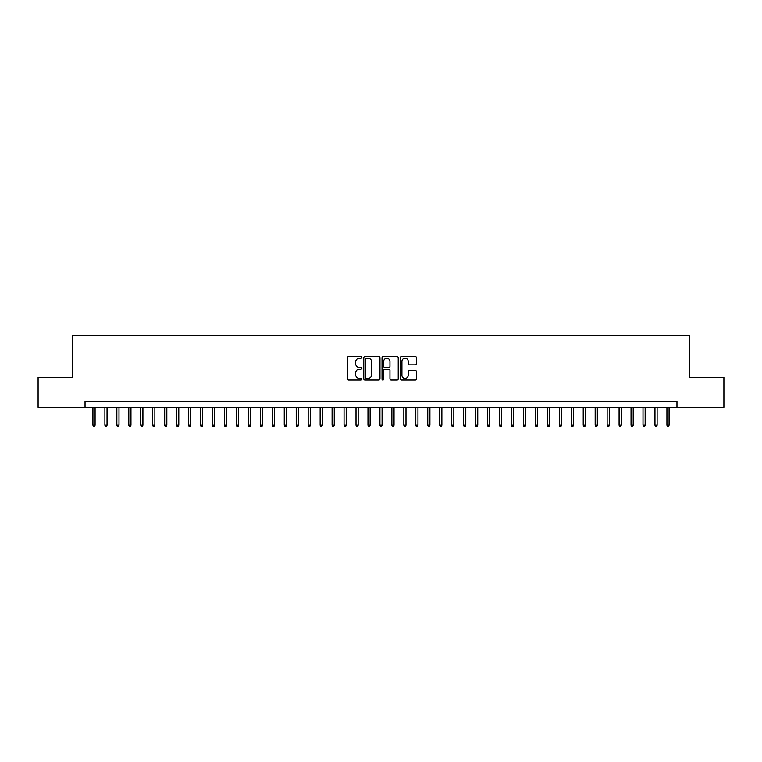 <?xml version="1.0" encoding="UTF-8"?>
<svg xmlns="http://www.w3.org/2000/svg" width="762" height="762" viewBox="0 0 762 762"><rect width="100%" height="100%" fill="white"/><g stroke="black" fill="none" stroke-linecap="round" stroke-linejoin="round"><path stroke-width="1.14" d="M361.864 357.407A0.819 0.819 0 0 0 361.045 356.587L348.577 356.587A1.172 1.172 0 0 0 347.405 357.759L347.405 378.885A1.172 1.172 0 0 0 348.577 380.067L361.045 380.067A0.819 0.819 0 0 0 361.864 379.238A0.819 0.819 0 0 0 361.045 378.419L359.435 378.419A3.753 3.753 0 0 1 355.673 374.666L355.673 372.904A3.753 3.753 0 0 1 359.435 369.141L361.045 369.141A0.819 0.819 0 0 0 361.864 368.322A0.819 0.819 0 0 0 361.045 367.503L359.435 367.503A3.753 3.753 0 0 1 355.673 363.75L355.673 361.988A3.753 3.753 0 0 1 359.435 358.226L361.045 358.226A0.819 0.819 0 0 0 361.864 357.407M415.3 364.865A1.172 1.172 0 0 0 416.481 363.684L416.481 357.759A1.172 1.172 0 0 0 415.3 356.587L401.45 356.587A1.172 1.172 0 0 0 400.279 357.759L400.279 378.885A1.172 1.172 0 0 0 401.45 380.067L415.3 380.067A1.172 1.172 0 0 0 416.481 378.885L416.481 371.732A1.172 1.172 0 0 0 415.3 370.551L409.375 370.551A1.172 1.172 0 0 0 408.203 371.732L408.203 375.275A3.143 3.143 0 0 1 405.06 378.419A3.143 3.143 0 0 1 401.926 375.275L401.926 361.369A3.143 3.143 0 0 1 405.06 358.226A3.143 3.143 0 0 1 408.203 361.369L408.203 363.684A1.172 1.172 0 0 0 409.375 364.865L415.3 364.865M85.039 407.184L38.1 407.184L38.1 377.295L72.476 377.295L72.476 335.442L689.524 335.442L689.524 377.295L723.9 377.295L723.9 407.184L676.961 407.184L676.961 401.212L85.039 401.212L85.039 407.184L676.961 407.184M379.971 357.759A1.172 1.172 0 0 0 378.8 356.587L364.95 356.587A1.172 1.172 0 0 0 363.779 357.759L363.779 378.885A1.172 1.172 0 0 0 364.95 380.067L378.8 380.067A1.172 1.172 0 0 0 379.971 378.885L379.971 357.759M383.2 356.587L397.05 356.587A1.172 1.172 0 0 1 398.221 357.759L398.221 378.885A1.172 1.172 0 0 1 397.05 380.067L391.125 380.067A1.172 1.172 0 0 1 389.953 378.885L389.953 370.322A1.172 1.172 0 0 0 388.772 369.141L384.848 369.141A1.172 1.172 0 0 0 383.667 370.322L383.667 379.238A0.819 0.819 0 0 1 382.848 380.067A0.819 0.819 0 0 1 382.029 379.238L382.029 357.759A1.172 1.172 0 0 1 383.2 356.587M366.236 358.226A0.819 0.819 0 0 0 365.417 359.054L365.417 377.6A0.819 0.819 0 0 0 366.236 378.419L367.941 378.419A3.753 3.753 0 0 0 371.694 374.666L371.694 361.988A3.753 3.753 0 0 0 367.941 358.226L366.236 358.226M389.953 361.426A3.143 3.143 0 0 0 386.81 358.292A3.143 3.143 0 0 0 383.667 361.426L383.667 366.332A1.172 1.172 0 0 0 384.848 367.503L388.772 367.503A1.172 1.172 0 0 0 389.953 366.332L389.953 361.426M95.079 425.005L94.602 426.558L93.402 426.558L92.926 425.005L95.079 425.005L95.079 407.184M92.926 425.005L92.926 407.184M107.042 425.005L106.556 426.558L105.366 426.558L104.889 425.005L107.042 425.005L107.042 407.184M104.889 425.005L104.889 407.184M118.996 425.005L118.52 426.558L117.319 426.558L116.843 425.005L118.996 425.005L118.996 407.184M116.843 425.005L116.843 407.184M130.959 425.005L130.473 426.558L129.283 426.558L128.807 425.005L130.959 425.005L130.959 407.184M128.807 425.005L128.807 407.184M142.913 425.005L142.437 426.558L141.237 426.558L140.76 425.005L142.913 425.005L142.913 407.184M140.76 425.005L140.76 407.184M154.867 425.005L154.391 426.558L153.2 426.558L152.714 425.005L154.867 425.005L154.867 407.184M152.714 425.005L152.714 407.184M166.83 425.005L166.354 426.558L165.154 426.558L164.678 425.005L166.83 425.005L166.83 407.184M164.678 425.005L164.678 407.184M178.784 425.005L178.308 426.558L177.117 426.558L176.632 425.005L178.784 425.005L178.784 407.184M176.632 425.005L176.632 407.184M190.748 425.005L190.271 426.558L189.071 426.558L188.595 425.005L190.748 425.005L190.748 407.184M188.595 425.005L188.595 407.184M202.702 425.005L202.225 426.558L201.025 426.558L200.549 425.005L202.702 425.005L202.702 407.184M200.549 425.005L200.549 407.184M214.665 425.005L214.179 426.558L212.989 426.558L212.512 425.005L214.665 425.005L214.665 407.184M212.512 425.005L212.512 407.184M226.619 425.005L226.143 426.558L224.942 426.558L224.466 425.005L226.619 425.005L226.619 407.184M224.466 425.005L224.466 407.184M238.582 425.005L238.096 426.558L236.906 426.558L236.43 425.005L238.582 425.005L238.582 407.184M236.43 425.005L236.43 407.184M250.536 425.005L250.06 426.558L248.86 426.558L248.383 425.005L250.536 425.005L250.536 407.184M248.383 425.005L248.383 407.184M262.499 425.005L262.014 426.558L260.823 426.558L260.347 425.005L262.499 425.005L262.499 407.184M260.347 425.005L260.347 407.184M274.453 425.005L273.977 426.558L272.777 426.558L272.301 425.005L274.453 425.005L274.453 407.184M272.301 425.005L272.301 407.184M286.407 425.005L285.931 426.558L284.74 426.558L284.255 425.005L286.407 425.005L286.407 407.184M284.255 425.005L284.255 407.184M298.371 425.005L297.894 426.558L296.694 426.558L296.218 425.005L298.371 425.005L298.371 407.184M296.218 425.005L296.218 407.184M310.325 425.005L309.848 426.558L308.658 426.558L308.172 425.005L310.325 425.005L310.325 407.184M308.172 425.005L308.172 407.184M322.288 425.005L321.812 426.558L320.612 426.558L320.135 425.005L322.288 425.005L322.288 407.184M320.135 425.005L320.135 407.184M334.242 425.005L333.766 426.558L332.565 426.558L332.089 425.005L334.242 425.005L334.242 407.184M332.089 425.005L332.089 407.184M346.205 425.005L345.719 426.558L344.529 426.558L344.053 425.005L346.205 425.005L346.205 407.184M344.053 425.005L344.053 407.184M358.159 425.005L357.683 426.558L356.483 426.558L356.006 425.005L358.159 425.005L358.159 407.184M356.006 425.005L356.006 407.184M370.122 425.005L369.637 426.558L368.446 426.558L367.97 425.005L370.122 425.005L370.122 407.184M367.97 425.005L367.97 407.184M382.076 425.005L381.6 426.558L380.4 426.558L379.924 425.005L382.076 425.005L382.076 407.184M379.924 425.005L379.924 407.184M394.03 425.005L393.554 426.558L392.363 426.558L391.878 425.005L394.03 425.005L394.03 407.184M391.878 425.005L391.878 407.184M405.994 425.005L405.517 426.558L404.317 426.558L403.841 425.005L405.994 425.005L405.994 407.184M403.841 425.005L403.841 407.184M417.947 425.005L417.471 426.558L416.281 426.558L415.795 425.005L417.947 425.005L417.947 407.184M415.795 425.005L415.795 407.184M429.911 425.005L429.435 426.558L428.234 426.558L427.758 425.005L429.911 425.005L429.911 407.184M427.758 425.005L427.758 407.184M441.865 425.005L441.388 426.558L440.188 426.558L439.712 425.005L441.865 425.005L441.865 407.184M439.712 425.005L439.712 407.184M453.828 425.005L453.342 426.558L452.152 426.558L451.675 425.005L453.828 425.005L453.828 407.184M451.675 425.005L451.675 407.184M465.782 425.005L465.306 426.558L464.106 426.558L463.629 425.005L465.782 425.005L465.782 407.184M463.629 425.005L463.629 407.184M477.745 425.005L477.26 426.558L476.069 426.558L475.593 425.005L477.745 425.005L477.745 407.184M475.593 425.005L475.593 407.184M489.699 425.005L489.223 426.558L488.023 426.558L487.547 425.005L489.699 425.005L489.699 407.184M487.547 425.005L487.547 407.184M501.653 425.005L501.177 426.558L499.986 426.558L499.501 425.005L501.653 425.005L501.653 407.184M499.501 425.005L499.501 407.184M513.617 425.005L513.14 426.558L511.94 426.558L511.464 425.005L513.617 425.005L513.617 407.184M511.464 425.005L511.464 407.184M525.57 425.005L525.094 426.558L523.904 426.558L523.418 425.005L525.57 425.005L525.57 407.184M523.418 425.005L523.418 407.184M537.534 425.005L537.058 426.558L535.857 426.558L535.381 425.005L537.534 425.005L537.534 407.184M535.381 425.005L535.381 407.184M549.488 425.005L549.011 426.558L547.821 426.558L547.335 425.005L549.488 425.005L549.488 407.184M547.335 425.005L547.335 407.184M561.451 425.005L560.975 426.558L559.775 426.558L559.298 425.005L561.451 425.005L561.451 407.184M559.298 425.005L559.298 407.184M573.405 425.005L572.929 426.558L571.729 426.558L571.252 425.005L573.405 425.005L573.405 407.184M571.252 425.005L571.252 407.184M585.368 425.005L584.883 426.558L583.692 426.558L583.216 425.005L585.368 425.005L585.368 407.184M583.216 425.005L583.216 407.184M597.322 425.005L596.846 426.558L595.646 426.558L595.17 425.005L597.322 425.005L597.322 407.184M595.17 425.005L595.17 407.184M609.286 425.005L608.8 426.558L607.609 426.558L607.133 425.005L609.286 425.005L609.286 407.184M607.133 425.005L607.133 407.184M621.24 425.005L620.763 426.558L619.563 426.558L619.087 425.005L621.24 425.005L621.24 407.184M619.087 425.005L619.087 407.184M633.193 425.005L632.717 426.558L631.527 426.558L631.041 425.005L633.193 425.005L633.193 407.184M631.041 425.005L631.041 407.184M645.157 425.005L644.681 426.558L643.48 426.558L643.004 425.005L645.157 425.005L645.157 407.184M643.004 425.005L643.004 407.184M657.111 425.005L656.634 426.558L655.444 426.558L654.958 425.005L657.111 425.005L657.111 407.184M654.958 425.005L654.958 407.184M669.074 425.005L668.598 426.558L667.398 426.558L666.921 425.005L669.074 425.005L669.074 407.184M666.921 425.005L666.921 407.184"/></g></svg>
